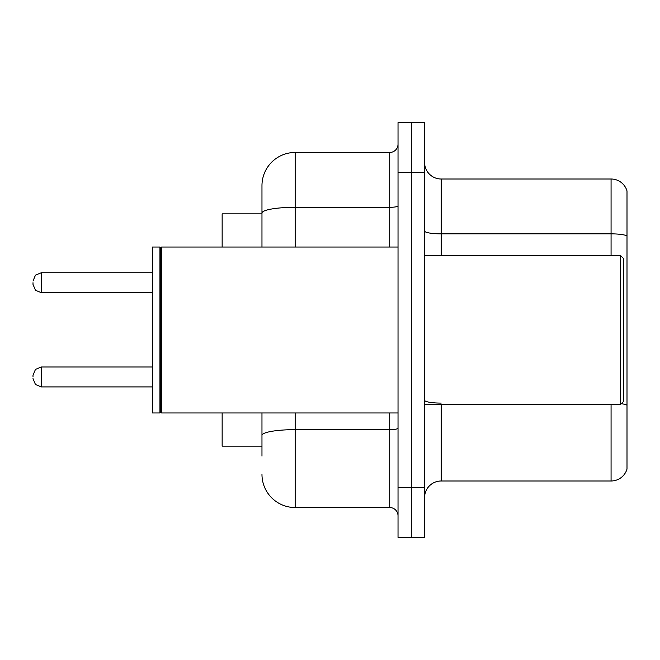 <?xml version="1.0" encoding="UTF-8"?>
<svg xmlns="http://www.w3.org/2000/svg" width="660" height="660" viewBox="0 0 660 660"><rect width="100%" height="100%" fill="white"/><g stroke="black" fill="none" stroke-linecap="round" stroke-linejoin="round"><path stroke-width="0.99" d="M261.971 213.857L222.148 213.857L222.148 247.038M261.971 446.143L222.148 446.143L222.148 412.962M424.578 497.582A16.591 16.591 0 0 1 441.169 480.991L611.069 480.991L611.069 404.662M411.304 487.624L411.304 537.405L424.578 537.405L424.578 487.624L411.304 487.624L411.304 537.405L398.029 537.405L398.029 487.624L411.304 487.624L411.304 172.375L411.304 487.624M398.029 487.624L398.029 122.595L411.304 122.595L411.304 172.375L411.304 122.595L424.578 122.595L424.578 487.624M627 190.954A16.591 16.591 0 0 0 611.069 179.008A16.591 16.591 0 0 1 627 190.954L627 469.045A16.591 16.591 0 0 1 611.069 480.991M627 235.934L627 235.934A16.591 2.879 180 0 0 611.069 233.854L611.069 179.008L441.169 179.008A16.591 16.591 0 0 1 424.578 162.418A16.591 16.591 0 0 0 441.169 179.008L441.169 255.337M261.971 456.101L261.971 412.962M295.16 412.962L295.16 507.54L389.73 507.54L389.73 412.962M261.971 247.038L261.971 185.65A33.181 33.181 0 0 1 295.16 152.46L389.73 152.46A8.3 8.3 0 0 0 398.029 144.169M295.16 152.46L295.16 207.306A33.181 5.758 180 0 0 261.971 213.073L261.971 185.65M398.029 515.831A8.3 8.3 0 0 0 389.73 507.54M295.16 507.54A33.181 33.181 0 0 1 261.971 474.35M620.367 255.337L623.683 258.654L623.683 401.346L620.367 404.662L620.367 255.337L424.578 255.337M161.593 412.962L160.76 412.129L160.76 247.871L161.593 247.038L161.593 412.962L398.029 412.962M159.926 412.962L152.46 412.962L152.46 247.038L159.926 247.038L159.926 412.962L160.76 412.129M33 376.959L33 375.301L33 376.959M33 282.711L33 284.369L33 282.711M441.169 404.662L441.169 480.991M611.069 255.337L611.069 233.854L441.169 233.854A16.591 2.879 0 0 1 424.578 230.975M627 405.166A16.591 2.879 180 0 0 621.316 403.714M424.578 172.375L398.029 172.375M441.169 403.095A16.591 2.879 0 0 1 424.578 400.216M398.029 428.2A8.3 1.444 0 0 1 389.73 429.643L295.16 429.643A33.181 5.758 180 0 0 261.971 435.402M295.16 247.038L295.16 207.306L389.73 207.306L389.73 152.46M389.73 247.038L389.73 207.306A8.3 1.444 0 0 0 398.029 205.87M33 375.301L35.475 369.385L41.3 367.001L41.3 386.909L152.46 386.909M152.46 272.753L41.3 272.753L41.3 292.669L35.475 290.284L33 284.369M424.578 404.662L620.367 404.662M160.76 247.871L159.926 247.038M161.593 247.038L398.029 247.038M41.3 367.001L152.46 367.001M41.3 386.909L35.475 384.524L33 378.617M41.3 292.669L152.46 292.669M41.3 272.753L35.475 275.137L33 281.053"/></g></svg>
